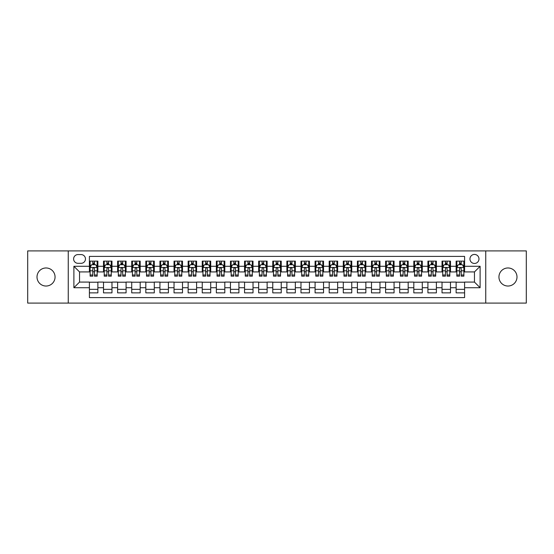 <?xml version="1.0" encoding="UTF-8"?>
<svg xmlns="http://www.w3.org/2000/svg" width="554" height="554" viewBox="0 0 554 554"><rect width="100%" height="100%" fill="white"/><g stroke="black" fill="none" stroke-linecap="round" stroke-linejoin="round"><path stroke-width="0.83" d="M507.963 267.97A9.03 9.03 0 0 0 498.939 277A9.03 9.03 0 0 0 507.963 286.03A9.03 9.03 0 0 0 516.993 277A9.03 9.03 0 0 0 507.963 267.97M46.037 267.97A9.03 9.03 0 0 0 37.007 277A9.03 9.03 0 0 0 46.037 286.03A9.03 9.03 0 0 0 55.061 277A9.03 9.03 0 0 0 46.037 267.97M474.466 254.431A4.515 4.515 0 0 0 469.951 258.947A4.515 4.515 0 0 0 474.466 263.462A4.515 4.515 0 0 0 478.981 258.947A4.515 4.515 0 0 0 474.466 254.431M485.747 303.093L526.3 303.093L526.3 250.907L485.747 250.907L485.747 303.093L68.253 303.093L68.253 250.907L27.7 250.907L27.7 303.093L68.253 303.093M464.591 261.135L456.129 261.135L456.129 266.28L450.485 266.28L450.485 271.924L456.129 271.924L456.129 266.28M450.485 266.28L450.485 261.135L442.023 261.135L442.023 266.28L436.386 266.28L436.386 271.924L442.023 271.924L442.023 266.28M436.386 266.28L436.386 261.135L427.917 261.135L427.917 266.28L422.28 266.28L422.28 271.924L427.917 271.924L427.917 266.28M422.28 266.28L422.28 261.135L413.817 261.135L413.817 266.28L408.173 266.28L408.173 271.924L413.817 271.924L413.817 266.28M408.173 266.28L408.173 261.135L399.711 261.135L399.711 266.28L394.067 266.28L394.067 271.924L399.711 271.924L399.711 266.28M394.067 266.28L394.067 261.135L385.605 261.135L385.605 266.28L379.961 266.28L379.961 271.924L385.605 271.924L385.605 266.28M379.961 266.28L379.961 261.135L371.499 261.135L371.499 266.28L365.862 266.28L365.862 271.924L371.499 271.924L371.499 266.28M365.862 266.28L365.862 261.135L357.399 261.135L357.399 266.28L351.755 266.28L351.755 271.924L357.399 271.924L357.399 266.28M351.755 266.28L351.755 261.135L343.293 261.135L343.293 266.28L337.649 266.28L337.649 271.924L343.293 271.924L343.293 266.28M337.649 266.28L337.649 261.135L329.187 261.135L329.187 266.28L323.543 266.28L323.543 271.924L329.187 271.924L329.187 266.28M323.543 266.28L323.543 261.135L315.081 261.135L315.081 266.28L309.444 266.28L309.444 271.924L315.081 271.924L315.081 266.28M309.444 266.28L309.444 261.135L300.981 261.135L300.981 266.28L295.337 266.28L295.337 271.924L300.981 271.924L300.981 266.28M295.337 266.28L295.337 261.135L286.875 261.135L286.875 266.28L281.231 266.28L281.231 271.924L286.875 271.924L286.875 266.28M281.231 266.28L281.231 261.135L272.769 261.135L272.769 266.28L267.125 266.28L267.125 271.924L272.769 271.924L272.769 266.28M267.125 266.28L267.125 261.135L258.663 261.135L258.663 266.28L253.019 266.28L253.019 271.924L258.663 271.924L258.663 266.28M253.019 266.28L253.019 261.135L244.556 261.135L244.556 266.28L238.919 266.28L238.919 271.924L244.556 271.924L244.556 266.28M238.919 266.28L238.919 261.135L230.457 261.135L230.457 266.28L224.813 266.28L224.813 271.924L230.457 271.924L230.457 266.28M224.813 266.28L224.813 261.135L216.351 261.135L216.351 266.28L210.707 266.28L210.707 271.924L216.351 271.924L216.351 266.28M210.707 266.28L210.707 261.135L202.245 261.135L202.245 266.28L196.601 266.28L196.601 271.924L202.245 271.924L202.245 266.28M196.601 266.28L196.601 261.135L188.138 261.135L188.138 266.28L182.501 266.28L182.501 271.924L188.138 271.924L188.138 266.28M182.501 266.28L182.501 261.135L174.039 261.135L174.039 266.28L168.395 266.28L168.395 271.924L174.039 271.924L174.039 266.28M168.395 266.28L168.395 261.135L159.933 261.135L159.933 266.28L154.289 266.28L154.289 271.924L159.933 271.924L159.933 266.28M154.289 266.28L154.289 261.135L145.827 261.135L145.827 266.28L140.183 266.28L140.183 271.924L145.827 271.924L145.827 266.28M140.183 266.28L140.183 261.135L131.72 261.135L131.72 266.28L126.083 266.28L126.083 271.924L131.72 271.924L131.72 266.28M126.083 266.28L126.083 261.135L117.614 261.135L117.614 266.28L111.977 266.28L111.977 271.924L117.614 271.924L117.614 266.28M111.977 266.28L111.977 261.135L103.515 261.135L103.515 271.924L97.871 271.924L97.871 261.135L89.409 261.135M89.409 292.865L97.871 292.865L97.871 282.076L103.515 282.076L103.515 292.865L111.977 292.865L111.977 282.076L117.614 282.076L117.614 287.72L111.977 287.72M117.614 287.72L117.614 292.865L126.083 292.865L126.083 282.076L131.72 282.076L131.72 287.72L126.083 287.72M131.72 287.72L131.72 292.865L140.183 292.865L140.183 282.076L145.827 282.076L145.827 287.72L140.183 287.72M145.827 287.72L145.827 292.865L154.289 292.865L154.289 282.076L159.933 282.076L159.933 287.72L154.289 287.72M159.933 287.72L159.933 292.865L168.395 292.865L168.395 282.076L174.039 282.076L174.039 287.72L168.395 287.72M174.039 287.72L174.039 292.865L182.501 292.865L182.501 282.076L188.138 282.076L188.138 287.72L182.501 287.72M188.138 287.72L188.138 292.865L196.601 292.865L196.601 282.076L202.245 282.076L202.245 287.72L196.601 287.72M202.245 287.72L202.245 292.865L210.707 292.865L210.707 282.076L216.351 282.076L216.351 287.72L210.707 287.72M216.351 287.72L216.351 292.865L224.813 292.865L224.813 282.076L230.457 282.076L230.457 287.72L224.813 287.72M230.457 287.72L230.457 292.865L238.919 292.865L238.919 282.076L244.556 282.076L244.556 287.72L238.919 287.72M244.556 287.72L244.556 292.865L253.019 292.865L253.019 282.076L258.663 282.076L258.663 287.72L253.019 287.72M258.663 287.72L258.663 292.865L267.125 292.865L267.125 282.076L272.769 282.076L272.769 287.72L267.125 287.72M272.769 287.72L272.769 292.865L281.231 292.865L281.231 282.076L286.875 282.076L286.875 287.72L281.231 287.72M286.875 287.72L286.875 292.865L295.337 292.865L295.337 282.076L300.981 282.076L300.981 287.72L295.337 287.72M300.981 287.72L300.981 292.865L309.444 292.865L309.444 282.076L315.081 282.076L315.081 287.72L309.444 287.72M315.081 287.72L315.081 292.865L323.543 292.865L323.543 282.076L329.187 282.076L329.187 287.72L323.543 287.72M329.187 287.72L329.187 292.865L337.649 292.865L337.649 282.076L343.293 282.076L343.293 287.72L337.649 287.72M343.293 287.72L343.293 292.865L351.755 292.865L351.755 282.076L357.399 282.076L357.399 287.72L351.755 287.72M357.399 287.72L357.399 292.865L365.862 292.865L365.862 282.076L371.499 282.076L371.499 287.72L365.862 287.72M371.499 287.72L371.499 292.865L379.961 292.865L379.961 282.076L385.605 282.076L385.605 287.72L379.961 287.72M385.605 287.72L385.605 292.865L394.067 292.865L394.067 282.076L399.711 282.076L399.711 287.72L394.067 287.72M399.711 287.72L399.711 292.865L408.173 292.865L408.173 282.076L413.817 282.076L413.817 287.72L408.173 287.72M413.817 287.72L413.817 292.865L422.28 292.865L422.28 282.076L427.917 282.076L427.917 287.72L422.28 287.72M427.917 287.72L427.917 292.865L436.386 292.865L436.386 282.076L442.023 282.076L442.023 287.72L436.386 287.72M442.023 287.72L442.023 292.865L450.485 292.865L450.485 282.076L456.129 282.076L456.129 287.72L450.485 287.72M77.982 263.316L81.085 263.316A4.37 4.37 0 0 0 85.461 258.947A4.37 4.37 0 0 0 81.085 254.577L77.982 254.577A4.37 4.37 0 0 0 73.613 258.947A4.37 4.37 0 0 0 77.982 263.316M485.747 250.907L68.253 250.907M464.591 266.28L464.591 256.405L89.409 256.405L89.409 271.924L79.534 271.924L79.534 282.076L89.409 282.076L89.409 297.595L464.591 297.595L464.591 282.076L474.466 282.076L474.466 271.924L464.591 271.924L464.591 266.28L480.11 266.28L480.11 287.72L464.591 287.72M89.409 287.72L73.89 287.72L73.89 266.28L89.409 266.28M456.129 287.72L456.129 292.865L464.591 292.865M89.409 264.66L90.115 264.66M92.795 264.66L94.485 264.66M97.165 264.66L97.871 264.66M89.409 271.779L90.115 271.779M92.795 271.779L94.485 271.779M97.165 271.779L97.871 271.779M89.409 282.221L97.871 282.221M89.409 289.34L97.871 289.34M103.515 271.779L104.221 271.779M106.894 271.779L108.591 271.779M111.271 271.779L111.977 271.779M103.515 264.66L104.221 264.66M106.894 264.66L108.591 264.66M111.271 264.66L111.977 264.66M103.515 282.221L111.977 282.221M103.515 289.34L111.977 289.34M117.614 282.221L126.083 282.221M117.614 289.34L126.083 289.34M117.614 264.66L118.321 264.66M121.001 264.66L122.697 264.66M125.377 264.66L126.083 264.66M117.614 271.779L118.321 271.779M121.001 271.779L122.697 271.779M125.377 271.779L126.083 271.779M131.72 282.221L140.183 282.221M131.72 289.34L140.183 289.34M131.72 264.66L132.427 264.66M135.107 264.66L136.796 264.66M139.476 264.66L140.183 264.66M131.72 271.779L132.427 271.779M135.107 271.779L136.796 271.779M139.476 271.779L140.183 271.779M145.827 282.221L154.289 282.221M145.827 289.34L154.289 289.34M145.827 264.66L146.533 264.66M149.213 264.66L150.903 264.66M153.583 264.66L154.289 264.66M145.827 271.779L146.533 271.779M149.213 271.779L150.903 271.779M153.583 271.779L154.289 271.779M159.933 282.221L168.395 282.221M159.933 289.34L168.395 289.34M159.933 264.66L160.639 264.66M163.319 264.66L165.009 264.66M167.689 264.66L168.395 264.66M159.933 271.779L160.639 271.779M163.319 271.779L165.009 271.779M167.689 271.779L168.395 271.779M174.039 282.221L182.501 282.221M174.039 289.34L182.501 289.34M174.039 264.66L174.739 264.66M177.418 264.66L179.115 264.66M181.795 264.66L182.501 264.66M174.039 271.779L174.739 271.779M177.418 271.779L179.115 271.779M181.795 271.779L182.501 271.779M188.138 282.221L196.601 282.221M188.138 289.34L196.601 289.34M188.138 264.66L188.845 264.66M191.525 264.66L193.221 264.66M195.901 264.66L196.601 264.66M188.138 271.779L188.845 271.779M191.525 271.779L193.221 271.779M195.901 271.779L196.601 271.779M202.245 282.221L210.707 282.221M202.245 289.34L210.707 289.34M202.245 264.66L202.951 264.66M205.631 264.66L207.321 264.66M210.001 264.66L210.707 264.66M202.245 271.779L202.951 271.779M205.631 271.779L207.321 271.779M210.001 271.779L210.707 271.779M216.351 282.221L224.813 282.221M216.351 289.34L224.813 289.34M216.351 264.66L217.057 264.66M219.737 264.66L221.427 264.66M224.107 264.66L224.813 264.66M216.351 271.779L217.057 271.779M219.737 271.779L221.427 271.779M224.107 271.779L224.813 271.779M230.457 282.221L238.919 282.221M230.457 289.34L238.919 289.34M230.457 264.66L231.157 264.66M233.836 264.66L235.533 264.66M238.213 264.66L238.919 264.66M230.457 271.779L231.157 271.779M233.836 271.779L235.533 271.779M238.213 271.779L238.919 271.779M244.556 282.221L253.019 282.221M244.556 289.34L253.019 289.34M244.556 264.66L245.263 264.66M247.943 264.66L249.639 264.66M252.319 264.66L253.019 264.66M244.556 271.779L245.263 271.779M247.943 271.779L249.639 271.779M252.319 271.779L253.019 271.779M258.663 282.221L267.125 282.221M258.663 289.34L267.125 289.34M258.663 264.66L259.369 264.66M262.049 264.66L263.739 264.66M266.419 264.66L267.125 264.66M258.663 271.779L259.369 271.779M262.049 271.779L263.739 271.779M266.419 271.779L267.125 271.779M272.769 282.221L281.231 282.221M272.769 289.34L281.231 289.34M272.769 264.66L273.475 264.66M276.155 264.66L277.845 264.66M280.525 264.66L281.231 264.66M272.769 271.779L273.475 271.779M276.155 271.779L277.845 271.779M280.525 271.779L281.231 271.779M286.875 282.221L295.337 282.221M286.875 289.34L295.337 289.34M286.875 264.66L287.581 264.66M290.261 264.66L291.951 264.66M294.631 264.66L295.337 264.66M286.875 271.779L287.581 271.779M290.261 271.779L291.951 271.779M294.631 271.779L295.337 271.779M300.981 282.221L309.444 282.221M300.981 289.34L309.444 289.34M300.981 264.66L301.681 264.66M304.361 264.66L306.057 264.66M308.737 264.66L309.444 264.66M300.981 271.779L301.681 271.779M304.361 271.779L306.057 271.779M308.737 271.779L309.444 271.779M315.081 282.221L323.543 282.221M315.081 289.34L323.543 289.34M315.081 264.66L315.787 264.66M318.467 264.66L320.164 264.66M322.844 264.66L323.543 264.66M315.081 271.779L315.787 271.779M318.467 271.779L320.164 271.779M322.844 271.779L323.543 271.779M329.187 282.221L337.649 282.221M329.187 289.34L337.649 289.34M329.187 264.66L329.893 264.66M332.573 264.66L334.263 264.66M336.943 264.66L337.649 264.66M329.187 271.779L329.893 271.779M332.573 271.779L334.263 271.779M336.943 271.779L337.649 271.779M343.293 282.221L351.755 282.221M343.293 289.34L351.755 289.34M343.293 264.66L343.999 264.66M346.679 264.66L348.369 264.66M351.049 264.66L351.755 264.66M343.293 271.779L343.999 271.779M346.679 271.779L348.369 271.779M351.049 271.779L351.755 271.779M357.399 282.221L365.862 282.221M357.399 289.34L365.862 289.34M357.399 264.66L358.099 264.66M360.779 264.66L362.475 264.66M365.155 264.66L365.862 264.66M357.399 271.779L358.099 271.779M360.779 271.779L362.475 271.779M365.155 271.779L365.862 271.779M371.499 282.221L379.961 282.221M371.499 289.34L379.961 289.34M371.499 264.66L372.205 264.66M374.885 264.66L376.581 264.66M379.261 264.66L379.961 264.66M371.499 271.779L372.205 271.779M374.885 271.779L376.581 271.779M379.261 271.779L379.961 271.779M385.605 282.221L394.067 282.221M385.605 289.34L394.067 289.34M385.605 264.66L386.311 264.66M388.991 264.66L390.681 264.66M393.361 264.66L394.067 264.66M385.605 271.779L386.311 271.779M388.991 271.779L390.681 271.779M393.361 271.779L394.067 271.779M399.711 282.221L408.173 282.221M399.711 289.34L408.173 289.34M399.711 264.66L400.417 264.66M403.097 264.66L404.787 264.66M407.467 264.66L408.173 264.66M399.711 271.779L400.417 271.779M403.097 271.779L404.787 271.779M407.467 271.779L408.173 271.779M413.817 282.221L422.28 282.221M413.817 289.34L422.28 289.34M413.817 264.66L414.524 264.66M417.204 264.66L418.893 264.66M421.573 264.66L422.28 264.66M413.817 271.779L414.524 271.779M417.204 271.779L418.893 271.779M421.573 271.779L422.28 271.779M427.917 282.221L436.386 282.221M427.917 289.34L436.386 289.34M427.917 264.66L428.623 264.66M431.303 264.66L432.999 264.66M435.679 264.66L436.386 264.66M427.917 271.779L428.623 271.779M431.303 271.779L432.999 271.779M435.679 271.779L436.386 271.779M442.023 282.221L450.485 282.221M442.023 289.34L450.485 289.34M442.023 264.66L442.729 264.66M445.409 264.66L447.106 264.66M449.779 264.66L450.485 264.66M442.023 271.779L442.729 271.779M445.409 271.779L447.106 271.779M449.779 271.779L450.485 271.779M456.129 282.221L464.591 282.221M456.129 289.34L464.591 289.34M456.129 264.66L456.835 264.66M459.515 264.66L461.205 264.66M463.885 264.66L464.591 264.66M456.129 271.779L456.835 271.779M459.515 271.779L461.205 271.779M463.885 271.779L464.591 271.779M79.534 271.924L73.89 266.28M79.534 282.076L73.89 287.72M480.11 266.28L474.466 271.924M480.11 287.72L474.466 282.076M94.485 262.963L92.795 262.963M97.165 275.006L94.485 275.006L94.485 276.155L97.165 276.155L97.165 267.547L95.752 264.729L91.521 264.729L90.115 267.547L90.115 276.155L92.795 276.155L92.795 275.006L90.115 275.006M90.115 267.547L90.115 261.135M97.165 267.547L97.165 261.135M92.795 264.729L92.795 261.135M94.485 261.135L94.485 264.729M94.485 275.006L94.485 268.607C93.924 267.52 93.356 267.52 92.795 268.607L92.795 275.006M108.591 262.963L106.894 262.963M111.271 275.006L108.591 275.006L108.591 276.155L111.271 276.155L111.271 267.547L109.858 264.729L105.627 264.729L104.221 267.547L104.221 276.155L106.894 276.155L106.894 275.006L104.221 275.006M104.221 267.547L104.221 261.135M111.271 267.547L111.271 261.135M106.894 264.729L106.894 261.135M108.591 261.135L108.591 264.729M108.591 275.006L108.591 268.607C108.03 267.52 107.462 267.52 106.894 268.607L106.894 275.006M122.697 262.963L121.001 262.963M125.377 275.006L122.697 275.006L122.697 276.155L125.377 276.155L125.377 267.547L123.964 264.729L119.733 264.729L118.321 267.547L118.321 276.155L121.001 276.155L121.001 275.006L118.321 275.006M118.321 267.547L118.321 261.135M125.377 267.547L125.377 261.135M121.001 264.729L121.001 261.135M122.697 261.135L122.697 264.729M122.697 275.006L122.697 268.607C122.129 267.52 121.568 267.52 121.001 268.607L121.001 275.006M136.796 262.963L135.107 262.963M139.476 275.006L136.796 275.006L136.796 276.155L139.476 276.155L139.476 267.547L138.071 264.729L133.839 264.729L132.427 267.547L132.427 276.155L135.107 276.155L135.107 275.006L132.427 275.006M132.427 267.547L132.427 261.135M139.476 267.547L139.476 261.135M135.107 264.729L135.107 261.135M136.796 261.135L136.796 264.729M136.796 275.006L136.796 268.607C136.236 267.52 135.675 267.52 135.107 268.607L135.107 275.006M150.903 262.963L149.213 262.963M153.583 275.006L150.903 275.006L150.903 276.155L153.583 276.155L153.583 267.547L152.177 264.729L147.946 264.729L146.533 267.547L146.533 276.155L149.213 276.155L149.213 275.006L146.533 275.006M146.533 267.547L146.533 261.135M153.583 267.547L153.583 261.135M149.213 264.729L149.213 261.135M150.903 261.135L150.903 264.729M150.903 275.006L150.903 268.607C150.342 267.52 149.774 267.52 149.213 268.607L149.213 275.006M165.009 262.963L163.319 262.963M167.689 275.006L165.009 275.006L165.009 276.155L167.689 276.155L167.689 267.547L166.276 264.729L162.045 264.729L160.639 267.547L160.639 276.155L163.319 276.155L163.319 275.006L160.639 275.006M160.639 267.547L160.639 261.135M167.689 267.547L167.689 261.135M163.319 264.729L163.319 261.135M165.009 261.135L165.009 264.729M165.009 275.006L165.009 268.607C164.448 267.52 163.88 267.52 163.319 268.607L163.319 275.006M179.115 262.963L177.418 262.963M181.795 275.006L179.115 275.006L179.115 276.155L181.795 276.155L181.795 267.547L180.382 264.729L176.151 264.729L174.739 267.547L174.739 276.155L177.418 276.155L177.418 275.006L174.739 275.006M174.739 267.547L174.739 261.135M181.795 267.547L181.795 261.135M177.418 264.729L177.418 261.135M179.115 261.135L179.115 264.729M179.115 275.006L179.115 268.607C178.547 267.52 177.986 267.52 177.418 268.607L177.418 275.006M193.221 262.963L191.525 262.963M195.901 275.006L193.221 275.006L193.221 276.155L195.901 276.155L195.901 267.547L194.489 264.729L190.257 264.729L188.845 267.547L188.845 276.155L191.525 276.155L191.525 275.006L188.845 275.006M188.845 267.547L188.845 261.135M195.901 267.547L195.901 261.135M191.525 264.729L191.525 261.135M193.221 261.135L193.221 264.729M193.221 275.006L193.221 268.607C192.653 267.52 192.093 267.52 191.525 268.607L191.525 275.006M207.321 262.963L205.631 262.963M210.001 275.006L207.321 275.006L207.321 276.155L210.001 276.155L210.001 267.547L208.595 264.729L204.364 264.729L202.951 267.547L202.951 276.155L205.631 276.155L205.631 275.006L202.951 275.006M202.951 267.547L202.951 261.135M210.001 267.547L210.001 261.135M205.631 264.729L205.631 261.135M207.321 261.135L207.321 264.729M207.321 275.006L207.321 268.607C206.76 267.52 206.192 267.52 205.631 268.607L205.631 275.006M221.427 262.963L219.737 262.963M224.107 275.006L221.427 275.006L221.427 276.155L224.107 276.155L224.107 267.547L222.694 264.729L218.463 264.729L217.057 267.547L217.057 276.155L219.737 276.155L219.737 275.006L217.057 275.006M217.057 267.547L217.057 261.135M224.107 267.547L224.107 261.135M219.737 264.729L219.737 261.135M221.427 261.135L221.427 264.729M221.427 275.006L221.427 268.607C220.866 267.52 220.298 267.52 219.737 268.607L219.737 275.006M235.533 262.963L233.836 262.963M238.213 275.006L235.533 275.006L235.533 276.155L238.213 276.155L238.213 267.547L236.8 264.729L232.569 264.729L231.157 267.547L231.157 276.155L233.836 276.155L233.836 275.006L231.157 275.006M231.157 267.547L231.157 261.135M238.213 267.547L238.213 261.135M233.836 264.729L233.836 261.135M235.533 261.135L235.533 264.729M235.533 275.006L235.533 268.607C234.972 267.52 234.404 267.52 233.836 268.607L233.836 275.006M249.639 262.963L247.943 262.963M252.319 275.006L249.639 275.006L249.639 276.155L252.319 276.155L252.319 267.547L250.907 264.729L246.675 264.729L245.263 267.547L245.263 276.155L247.943 276.155L247.943 275.006L245.263 275.006M245.263 267.547L245.263 261.135M252.319 267.547L252.319 261.135M247.943 264.729L247.943 261.135M249.639 261.135L249.639 264.729M249.639 275.006L249.639 268.607C249.071 267.52 248.511 267.52 247.943 268.607L247.943 275.006M263.739 262.963L262.049 262.963M266.419 275.006L263.739 275.006L263.739 276.155L266.419 276.155L266.419 267.547L265.013 264.729L260.782 264.729L259.369 267.547L259.369 276.155L262.049 276.155L262.049 275.006L259.369 275.006M259.369 267.547L259.369 261.135M266.419 267.547L266.419 261.135M262.049 264.729L262.049 261.135M263.739 261.135L263.739 264.729M263.739 275.006L263.739 268.607C263.178 267.52 262.617 267.52 262.049 268.607L262.049 275.006M277.845 262.963L276.155 262.963M280.525 275.006L277.845 275.006L277.845 276.155L280.525 276.155L280.525 267.547L279.119 264.729L274.881 264.729L273.475 267.547L273.475 276.155L276.155 276.155L276.155 275.006L273.475 275.006M273.475 267.547L273.475 261.135M280.525 267.547L280.525 261.135M276.155 264.729L276.155 261.135M277.845 261.135L277.845 264.729M277.845 275.006L277.845 268.607C277.284 267.52 276.716 267.52 276.155 268.607L276.155 275.006M291.951 262.963L290.261 262.963M294.631 275.006L291.951 275.006L291.951 276.155L294.631 276.155L294.631 267.547L293.218 264.729L288.987 264.729L287.581 267.547L287.581 276.155L290.261 276.155L290.261 275.006L287.581 275.006M287.581 267.547L287.581 261.135M294.631 267.547L294.631 261.135M290.261 264.729L290.261 261.135M291.951 261.135L291.951 264.729M291.951 275.006L291.951 268.607C291.39 267.52 290.822 267.52 290.261 268.607L290.261 275.006M306.057 262.963L304.361 262.963M308.737 275.006L306.057 275.006L306.057 276.155L308.737 276.155L308.737 267.547L307.325 264.729L303.093 264.729L301.681 267.547L301.681 276.155L304.361 276.155L304.361 275.006L301.681 275.006M301.681 267.547L301.681 261.135M308.737 267.547L308.737 261.135M304.361 264.729L304.361 261.135M306.057 261.135L306.057 264.729M306.057 275.006L306.057 268.607C305.489 267.52 304.929 267.52 304.361 268.607L304.361 275.006M320.164 262.963L318.467 262.963M322.844 275.006L320.164 275.006L320.164 276.155L322.844 276.155L322.844 267.547L321.431 264.729L317.2 264.729L315.787 267.547L315.787 276.155L318.467 276.155L318.467 275.006L315.787 275.006M315.787 267.547L315.787 261.135M322.844 267.547L322.844 261.135M318.467 264.729L318.467 261.135M320.164 261.135L320.164 264.729M320.164 275.006L320.164 268.607C319.596 267.52 319.035 267.52 318.467 268.607L318.467 275.006M334.263 262.963L332.573 262.963M336.943 275.006L334.263 275.006L334.263 276.155L336.943 276.155L336.943 267.547L335.537 264.729L331.306 264.729L329.893 267.547L329.893 276.155L332.573 276.155L332.573 275.006L329.893 275.006M329.893 267.547L329.893 261.135M336.943 267.547L336.943 261.135M332.573 264.729L332.573 261.135M334.263 261.135L334.263 264.729M334.263 275.006L334.263 268.607C333.702 267.52 333.134 267.52 332.573 268.607L332.573 275.006M348.369 262.963L346.679 262.963M351.049 275.006L348.369 275.006L348.369 276.155L351.049 276.155L351.049 267.547L349.636 264.729L345.405 264.729L343.999 267.547L343.999 276.155L346.679 276.155L346.679 275.006L343.999 275.006M343.999 267.547L343.999 261.135M351.049 267.547L351.049 261.135M346.679 264.729L346.679 261.135M348.369 261.135L348.369 264.729M348.369 275.006L348.369 268.607C347.808 267.52 347.24 267.52 346.679 268.607L346.679 275.006M362.475 262.963L360.779 262.963M365.155 275.006L362.475 275.006L362.475 276.155L365.155 276.155L365.155 267.547L363.743 264.729L359.511 264.729L358.099 267.547L358.099 276.155L360.779 276.155L360.779 275.006L358.099 275.006M358.099 267.547L358.099 261.135M365.155 267.547L365.155 261.135M360.779 264.729L360.779 261.135M362.475 261.135L362.475 264.729M362.475 275.006L362.475 268.607C361.907 267.52 361.346 267.52 360.779 268.607L360.779 275.006M376.581 262.963L374.885 262.963M379.261 275.006L376.581 275.006L376.581 276.155L379.261 276.155L379.261 267.547L377.849 264.729L373.618 264.729L372.205 267.547L372.205 276.155L374.885 276.155L374.885 275.006L372.205 275.006M372.205 267.547L372.205 261.135M379.261 267.547L379.261 261.135M374.885 264.729L374.885 261.135M376.581 261.135L376.581 264.729M376.581 275.006L376.581 268.607C376.014 267.52 375.453 267.52 374.885 268.607L374.885 275.006M390.681 262.963L388.991 262.963M393.361 275.006L390.681 275.006L390.681 276.155L393.361 276.155L393.361 267.547L391.955 264.729L387.724 264.729L386.311 267.547L386.311 276.155L388.991 276.155L388.991 275.006L386.311 275.006M386.311 267.547L386.311 261.135M393.361 267.547L393.361 261.135M388.991 264.729L388.991 261.135M390.681 261.135L390.681 264.729M390.681 275.006L390.681 268.607C390.12 267.52 389.559 267.52 388.991 268.607L388.991 275.006M404.787 262.963L403.097 262.963M407.467 275.006L404.787 275.006L404.787 276.155L407.467 276.155L407.467 267.547L406.054 264.729L401.823 264.729L400.417 267.547L400.417 276.155L403.097 276.155L403.097 275.006L400.417 275.006M400.417 267.547L400.417 261.135M407.467 267.547L407.467 261.135M403.097 264.729L403.097 261.135M404.787 261.135L404.787 264.729M404.787 275.006L404.787 268.607C404.226 267.52 403.658 267.52 403.097 268.607L403.097 275.006M418.893 262.963L417.204 262.963M421.573 275.006L418.893 275.006L418.893 276.155L421.573 276.155L421.573 267.547L420.161 264.729L415.929 264.729L414.524 267.547L414.524 276.155L417.204 276.155L417.204 275.006L414.524 275.006M414.524 267.547L414.524 261.135M421.573 267.547L421.573 261.135M417.204 264.729L417.204 261.135M418.893 261.135L418.893 264.729M418.893 275.006L418.893 268.607C418.332 267.52 417.764 267.52 417.204 268.607L417.204 275.006M432.999 262.963L431.303 262.963M435.679 275.006L432.999 275.006L432.999 276.155L435.679 276.155L435.679 267.547L434.267 264.729L430.036 264.729L428.623 267.547L428.623 276.155L431.303 276.155L431.303 275.006L428.623 275.006M428.623 267.547L428.623 261.135M435.679 267.547L435.679 261.135M431.303 264.729L431.303 261.135M432.999 261.135L432.999 264.729M432.999 275.006L432.999 268.607C432.432 267.52 431.871 267.52 431.303 268.607L431.303 275.006M447.106 262.963L445.409 262.963M449.779 275.006L447.106 275.006L447.106 276.155L449.779 276.155L449.779 267.547L448.373 264.729L444.142 264.729L442.729 267.547L442.729 276.155L445.409 276.155L445.409 275.006L442.729 275.006M442.729 267.547L442.729 261.135M449.779 267.547L449.779 261.135M445.409 264.729L445.409 261.135M447.106 261.135L447.106 264.729M447.106 275.006L447.106 268.607C446.538 267.52 445.977 267.52 445.409 268.607L445.409 275.006M461.205 262.963L459.515 262.963M463.885 275.006L461.205 275.006L461.205 276.155L463.885 276.155L463.885 267.547L462.479 264.729L458.248 264.729L456.835 267.547L456.835 276.155L459.515 276.155L459.515 275.006L456.835 275.006M456.835 267.547L456.835 261.135M463.885 267.547L463.885 261.135M459.515 264.729L459.515 261.135M461.205 261.135L461.205 264.729M461.205 275.006L461.205 268.607C460.644 267.52 460.076 267.52 459.515 268.607L459.515 275.006M103.515 287.72L97.871 287.72M103.515 266.28L97.871 266.28M97.13 267.478L90.15 267.478M90.115 265.505L91.133 265.505M96.14 265.505L97.165 265.505M92.795 270.816L90.115 270.816M97.165 270.816L94.485 270.816M94.485 263.863L92.795 263.863M111.236 267.478L104.256 267.478M104.221 265.505L105.239 265.505M110.246 265.505L111.271 265.505M106.894 270.816L104.221 270.816M111.271 270.816L108.591 270.816M108.591 263.863L106.894 263.863M125.343 267.478L118.355 267.478M118.321 265.505L119.345 265.505M124.352 265.505L125.377 265.505M121.001 270.816L118.321 270.816M125.377 270.816L122.697 270.816M122.697 263.863L121.001 263.863M139.442 267.478L132.461 267.478M132.427 265.505L133.452 265.505M138.458 265.505L139.476 265.505M135.107 270.816L132.427 270.816M139.476 270.816L136.796 270.816M136.796 263.863L135.107 263.863M153.548 267.478L146.568 267.478M146.533 265.505L147.551 265.505M152.565 265.505L153.583 265.505M149.213 270.816L146.533 270.816M153.583 270.816L150.903 270.816M150.903 263.863L149.213 263.863M167.654 267.478L160.674 267.478M160.639 265.505L161.657 265.505M166.664 265.505L167.689 265.505M163.319 270.816L160.639 270.816M167.689 270.816L165.009 270.816M165.009 263.863L163.319 263.863M181.76 267.478L174.773 267.478M174.739 265.505L175.763 265.505M180.77 265.505L181.795 265.505M177.418 270.816L174.739 270.816M181.795 270.816L179.115 270.816M179.115 263.863L177.418 263.863M195.86 267.478L188.879 267.478M188.845 265.505L189.87 265.505M194.876 265.505L195.901 265.505M191.525 270.816L188.845 270.816M195.901 270.816L193.221 270.816M193.221 263.863L191.525 263.863M209.966 267.478L202.986 267.478M202.951 265.505L203.976 265.505M208.983 265.505L210.001 265.505M205.631 270.816L202.951 270.816M210.001 270.816L207.321 270.816M207.321 263.863L205.631 263.863M224.072 267.478L217.092 267.478M217.057 265.505L218.075 265.505M223.082 265.505L224.107 265.505M219.737 270.816L217.057 270.816M224.107 270.816L221.427 270.816M221.427 263.863L219.737 263.863M238.178 267.478L231.198 267.478M231.157 265.505L232.181 265.505M237.188 265.505L238.213 265.505M233.836 270.816L231.157 270.816M238.213 270.816L235.533 270.816M235.533 263.863L233.836 263.863M252.285 267.478L245.297 267.478M245.263 265.505L246.288 265.505M251.294 265.505L252.319 265.505M247.943 270.816L245.263 270.816M252.319 270.816L249.639 270.816M249.639 263.863L247.943 263.863M266.384 267.478L259.404 267.478M259.369 265.505L260.394 265.505M265.401 265.505L266.419 265.505M262.049 270.816L259.369 270.816M266.419 270.816L263.739 270.816M263.739 263.863L262.049 263.863M280.49 267.478L273.51 267.478M273.475 265.505L274.493 265.505M279.507 265.505L280.525 265.505M276.155 270.816L273.475 270.816M280.525 270.816L277.845 270.816M277.845 263.863L276.155 263.863M294.596 267.478L287.616 267.478M287.581 265.505L288.599 265.505M293.606 265.505L294.631 265.505M290.261 270.816L287.581 270.816M294.631 270.816L291.951 270.816M291.951 263.863L290.261 263.863M308.703 267.478L301.715 267.478M301.681 265.505L302.706 265.505M307.712 265.505L308.737 265.505M304.361 270.816L301.681 270.816M308.737 270.816L306.057 270.816M306.057 263.863L304.361 263.863M322.802 267.478L315.822 267.478M315.787 265.505L316.812 265.505M321.819 265.505L322.844 265.505M318.467 270.816L315.787 270.816M322.844 270.816L320.164 270.816M320.164 263.863L318.467 263.863M336.908 267.478L329.928 267.478M329.893 265.505L330.918 265.505M335.925 265.505L336.943 265.505M332.573 270.816L329.893 270.816M336.943 270.816L334.263 270.816M334.263 263.863L332.573 263.863M351.014 267.478L344.034 267.478M343.999 265.505L345.017 265.505M350.024 265.505L351.049 265.505M346.679 270.816L343.999 270.816M351.049 270.816L348.369 270.816M348.369 263.863L346.679 263.863M365.121 267.478L358.14 267.478M358.099 265.505L359.124 265.505M364.13 265.505L365.155 265.505M360.779 270.816L358.099 270.816M365.155 270.816L362.475 270.816M362.475 263.863L360.779 263.863M379.227 267.478L372.24 267.478M372.205 265.505L373.23 265.505M378.237 265.505L379.261 265.505M374.885 270.816L372.205 270.816M379.261 270.816L376.581 270.816M376.581 263.863L374.885 263.863M393.326 267.478L386.346 267.478M386.311 265.505L387.336 265.505M392.343 265.505L393.361 265.505M388.991 270.816L386.311 270.816M393.361 270.816L390.681 270.816M390.681 263.863L388.991 263.863M407.432 267.478L400.452 267.478M400.417 265.505L401.435 265.505M406.449 265.505L407.467 265.505M403.097 270.816L400.417 270.816M407.467 270.816L404.787 270.816M404.787 263.863L403.097 263.863M421.539 267.478L414.558 267.478M414.524 265.505L415.542 265.505M420.548 265.505L421.573 265.505M417.204 270.816L414.524 270.816M421.573 270.816L418.893 270.816M418.893 263.863L417.204 263.863M435.645 267.478L428.658 267.478M428.623 265.505L429.648 265.505M434.655 265.505L435.679 265.505M431.303 270.816L428.623 270.816M435.679 270.816L432.999 270.816M432.999 263.863L431.303 263.863M449.744 267.478L442.764 267.478M442.729 265.505L443.754 265.505M448.761 265.505L449.779 265.505M445.409 270.816L442.729 270.816M449.779 270.816L447.106 270.816M447.106 263.863L445.409 263.863M463.85 267.478L456.87 267.478M456.835 265.505L457.86 265.505M462.867 265.505L463.885 265.505M459.515 270.816L456.835 270.816M463.885 270.816L461.205 270.816M461.205 263.863L459.515 263.863"/></g></svg>
